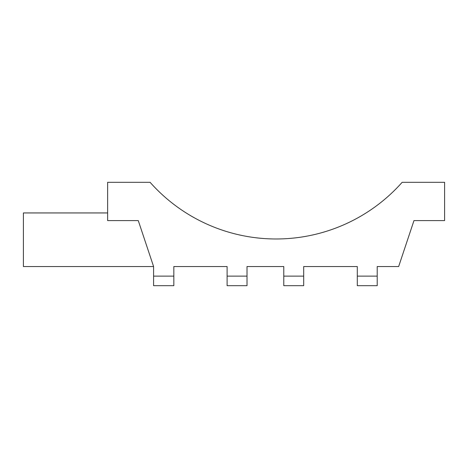 <?xml version="1.0" encoding="UTF-8"?>
<svg xmlns="http://www.w3.org/2000/svg" width="468" height="468" viewBox="0 0 468 468"><rect width="100%" height="100%" fill="white"/><g stroke="black" fill="none" stroke-linecap="round" stroke-linejoin="round"><path stroke-width="0.7" d="M283.778 276.12L303.691 276.12L303.691 285.691L283.778 285.691L283.778 266.549L247.016 266.549L283.778 266.549L247.016 266.549L247.016 285.691L227.109 285.691L227.109 266.549L173.833 266.549L173.833 285.691L153.592 285.691L153.592 266.549L23.4 266.549L23.4 212.94L107.64 212.94M303.691 276.12L303.691 266.549L357.295 266.549L357.295 276.12L377.208 276.12L377.208 266.549L398.648 266.549L413.969 220.598L444.6 220.598L444.6 182.309L402.152 182.309A168.48 168.48 0 0 1 150.088 182.309L107.64 182.309L107.64 220.598L138.271 220.598L153.592 266.549M153.592 276.12L173.833 276.12M227.109 276.12L247.016 276.12M377.208 276.12L377.208 285.691L357.295 285.691L357.295 276.12"/></g></svg>
